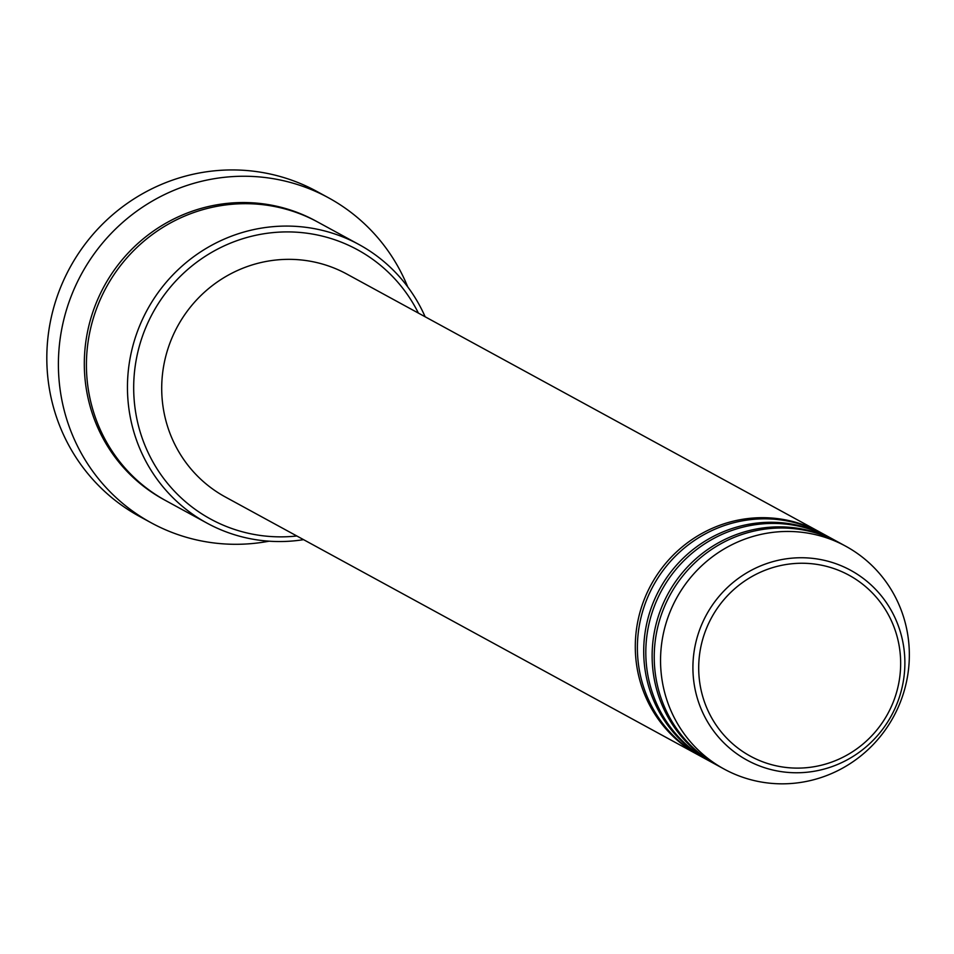 <?xml version="1.0" encoding="UTF-8"?>
<svg xmlns="http://www.w3.org/2000/svg" width="954" height="954" viewBox="0 0 954 954"><rect width="100%" height="100%" fill="white"/><g stroke="black" fill="none" stroke-linecap="round" stroke-linejoin="round"><path stroke-width="1.43" d="M699.95 755.878A126.942 123.638 -61.4 0 1 698.9 755.306A126.942 123.638 -61.4 0 1 638.333 618.86A126.942 123.638 -61.4 0 1 751.335 518.189A126.942 123.638 -61.4 0 1 820.476 532.427A126.942 123.638 -61.4 0 1 821.525 533.012M708.369 760.469A126.942 123.638 -61.4 0 1 707.319 759.897L700.999 756.45A126.942 123.638 -61.4 0 1 640.432 620.005A126.942 123.638 -61.4 0 1 753.445 519.334A126.942 123.638 -61.4 0 1 822.586 533.584L828.895 537.03A126.942 123.638 -61.4 0 1 829.944 537.603M707.319 759.897A126.942 123.638 -61.4 0 1 646.752 623.451A126.942 123.638 -61.4 0 1 759.754 522.78A126.942 123.638 -61.4 0 1 828.895 537.03M716.788 765.06A126.942 123.638 -61.4 0 1 715.739 764.488L709.418 761.042A126.942 123.638 -61.4 0 1 648.851 624.596A126.942 123.638 -61.4 0 1 761.864 523.925A126.942 123.638 -61.4 0 1 831.006 538.175L837.314 541.622A126.942 123.638 -61.4 0 1 838.363 542.194M715.739 764.488A126.942 123.638 -61.4 0 1 655.171 628.042A126.942 123.638 -61.4 0 1 768.173 527.371A126.942 123.638 -61.4 0 1 837.314 541.622M724.158 769.079L717.837 765.633A126.942 123.638 -61.4 0 1 657.27 629.187A126.942 123.638 -61.4 0 1 770.283 528.516A126.942 123.638 -61.4 0 1 839.425 542.766L845.733 546.213A126.942 123.638 -61.4 0 1 906.3 682.659A126.942 123.638 -61.4 0 1 793.287 783.329A126.942 123.638 -61.4 0 1 724.158 769.079A126.942 123.638 -61.4 0 1 663.59 632.633A126.942 123.638 -61.4 0 1 776.592 531.962A126.942 123.638 -61.4 0 1 845.733 546.213M418.412 313.103A153.379 149.396 118.6 0 0 273.917 232.514A153.379 149.396 118.6 0 0 134.025 397.985A153.379 149.396 118.6 0 0 294.094 536.255A153.379 149.396 118.6 0 0 296.837 535.981M303.575 539.654A158.674 154.548 -61.4 0 1 293.391 540.918A158.674 154.548 -61.4 0 1 206.97 523.102A158.674 154.548 -61.4 0 1 131.258 352.551A158.674 154.548 -61.4 0 1 272.522 226.706A158.674 154.548 -61.4 0 1 358.942 244.51A158.674 154.548 -61.4 0 1 425.15 316.776M328.462 197.764L316.883 191.444A185.124 180.306 118.6 0 0 216.057 170.671A185.124 180.306 118.6 0 0 51.254 317.479A185.124 180.306 118.6 0 0 139.582 516.472L151.161 522.78A185.124 180.306 -61.4 0 1 62.833 323.8A185.124 180.306 -61.4 0 1 227.636 176.979A185.124 180.306 -61.4 0 1 328.462 197.764A185.124 180.306 -61.4 0 1 407.752 286.927M206.97 523.102L165.924 500.719A158.674 154.548 -61.4 0 1 90.225 330.156A158.674 154.548 -61.4 0 1 231.476 204.311A158.674 154.548 -61.4 0 1 317.897 222.127L358.942 244.51M698.9 755.306L225.323 496.974A126.942 123.638 -61.4 0 1 164.756 360.517A126.942 123.638 -61.4 0 1 277.769 259.846A126.942 123.638 -61.4 0 1 346.898 274.096L820.476 532.427M269.052 541.192A185.124 180.306 -61.4 0 1 251.987 543.565A185.124 180.306 -61.4 0 1 151.161 522.78M792.905 563.659A103.044 100.361 118.6 0 0 698.924 674.824A103.044 100.361 118.6 0 0 806.452 767.708A103.044 100.361 118.6 0 0 900.433 656.543A103.044 100.361 118.6 0 0 792.905 563.659M806.011 772.335A108.148 105.334 -61.4 0 1 693.153 674.848A108.148 105.334 -61.4 0 1 791.784 558.173A108.148 105.334 -61.4 0 1 904.642 655.672A108.148 105.334 -61.4 0 1 806.011 772.335M164.875 500.134A158.674 154.548 -61.4 0 1 87.983 329.607A158.674 154.548 -61.4 0 1 229.377 203.166A158.674 154.548 -61.4 0 1 316.847 221.555"/></g></svg>
